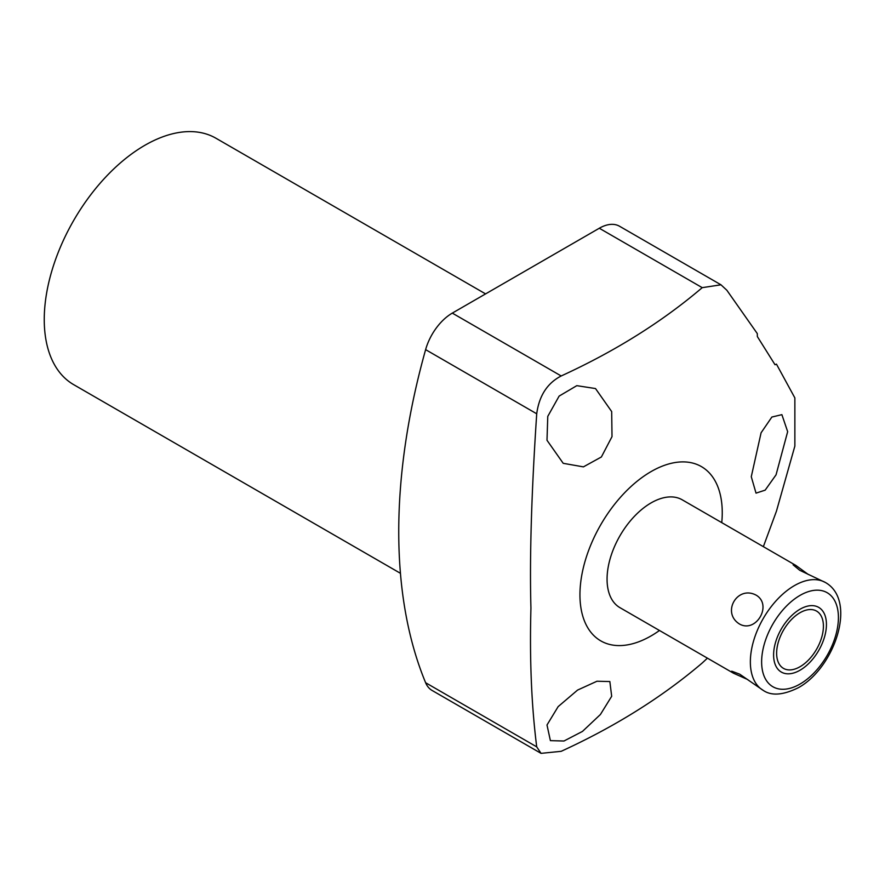 <?xml version="1.0" encoding="UTF-8"?>
<svg xmlns="http://www.w3.org/2000/svg" width="885" height="885" viewBox="0 0 885 885"><rect width="100%" height="100%" fill="white"/><g stroke="black" fill="none" stroke-linecap="round" stroke-linejoin="round"><path stroke-width="1.33" d="M659.48 630.485A100.624 58.1 -60 0 1 579.941 594.82A100.624 58.1 -60 0 1 651.094 471.583A100.624 58.1 -60 0 1 722.248 512.658A100.624 58.1 -60 0 1 721.751 522.637M733.521 673.231L731.718 671.173L739.716 674.182L763.257 690.4A62.271 35.953 120 0 1 753.71 640.497A62.271 35.953 120 0 1 794.387 585.627A62.271 35.953 -60 0 1 825.517 582.551L799.708 570.272L793.104 564.84L795.792 565.382L682.224 499.815A62.271 35.953 120 0 0 651.094 502.901A62.271 35.953 120 0 0 610.418 557.771A62.271 35.953 120 0 0 619.965 607.674L733.521 673.231L747.725 679.558M763.357 546.664L776.444 511.165L794.863 446.084L794.863 397.907L776.444 364.122L775.028 364.742L757.361 336.577L757.283 333.568L726.839 290.236L720.976 284.804L619.522 226.239A40.444 23.353 -60 0 0 599.3 228.241L452.301 313.113L561.19 375.97C615.186 351.212 662.19 321.775 702.225 287.658L720.976 284.804M787.661 431.67L776.056 474.814L765.16 490.157L756.022 493.133L751.276 476.716L761.089 432.787L771.864 417.045L781.886 414.656L787.661 431.67M707.414 658.163L702.225 662.998C662.068 697.192 615.053 726.629 561.19 751.31L541.045 753.356L536.719 746.863C531.476 705.577 529.551 659.292 530.934 608.017C529.551 557.196 531.476 492.447 536.719 413.782C539.142 395.761 547.295 383.15 561.19 375.97M611.679 696.285L600.417 714.494L582.474 731.408L563.955 741.022L550.393 740.634L546.996 724.992L558.147 706.628L577.573 690.079L596.966 681.24L609.853 681.55L611.679 696.285M541.045 753.356L432.079 690.444A40.444 23.353 -60 0 1 425.619 682.722A566.289 326.952 -60 0 1 425.619 349.641A40.444 23.353 -60 0 1 452.301 313.113M400.451 573.314L73.721 384.676A142.275 82.139 120 0 1 44.25 319.551A142.275 82.139 -60 0 1 106.355 176.369A142.275 82.139 -60 0 1 215.984 138.259L485.577 293.897M546.996 440.276L547.771 416.37L559.132 396.093L576.81 385.661L595.517 388.559L611.679 411.569L612.011 436.626L601.391 456.97L583.425 466.871L563.214 463.32L546.996 440.276M756.376 595.284C772.461 605.063 756.221 633.195 739.716 624.146C721.065 612.896 737.305 584.764 756.376 595.284M795.792 565.382L808.359 574.52M776.632 653.23A33.077 19.094 120 0 0 783.479 668.374A33.077 19.094 120 0 0 808.967 659.513A33.077 19.094 120 0 0 823.415 626.226A33.077 19.094 120 0 0 816.556 611.081A33.077 19.094 120 0 0 791.068 619.942A33.077 19.094 120 0 0 776.632 653.23M773.601 654.977A37.358 21.572 120 0 0 781.344 672.08A37.358 21.572 120 0 0 810.129 662.068A37.358 21.572 120 0 0 826.435 624.478A37.358 21.572 120 0 0 818.702 607.375A37.358 21.572 120 0 0 789.907 617.376A37.358 21.572 120 0 0 773.601 654.977M536.719 746.863L425.619 682.722M425.619 349.641L536.719 413.782M702.225 287.658L599.3 228.241M800.018 595.395A54.295 31.351 -60 0 1 838.416 617.564A54.295 31.351 -60 0 1 800.018 684.061A54.295 31.351 120 0 1 761.631 661.892A54.295 31.351 120 0 1 800.018 595.395M763.257 690.4C771.499 696.075 783.203 695.167 798.37 687.711C834.544 667.876 857.554 600.871 825.517 582.551"/></g></svg>
